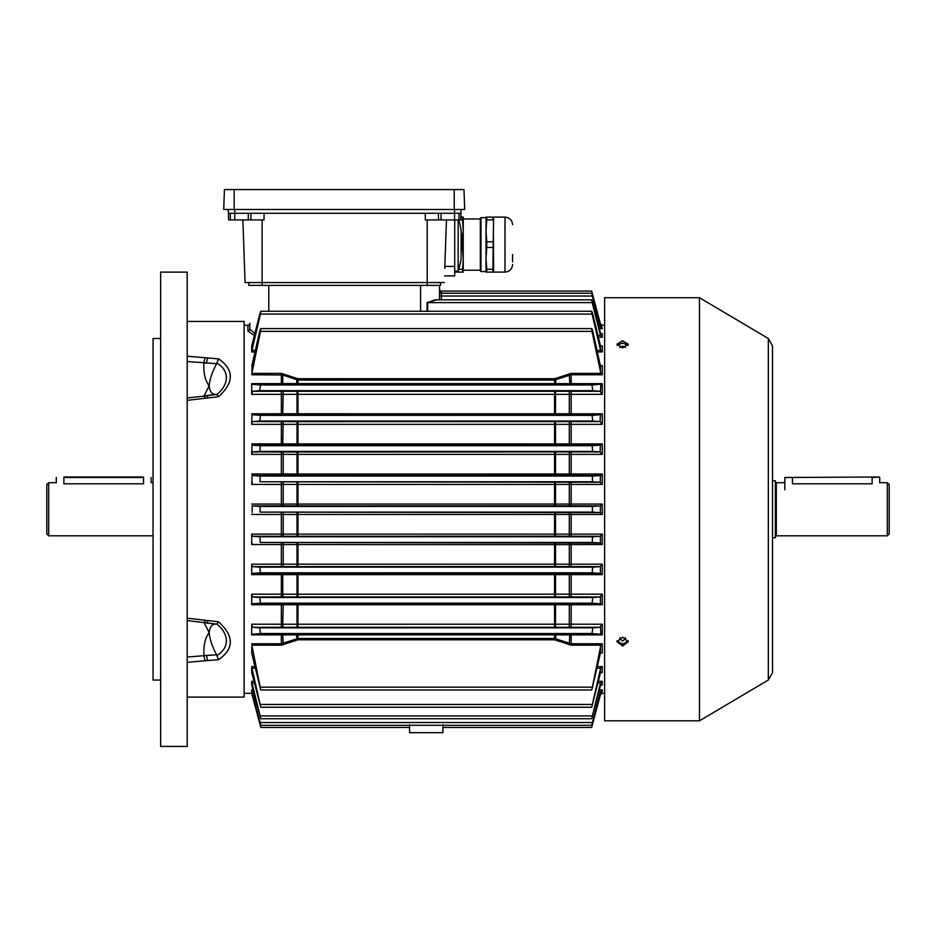 <?xml version="1.0" encoding="UTF-8"?>
<svg xmlns="http://www.w3.org/2000/svg" width="936" height="936" viewBox="0 0 936 936"><rect width="100%" height="100%" fill="white"/><g stroke="black" fill="none" stroke-linecap="round" stroke-linejoin="round"><path stroke-width="1.4" d="M48.695 535.825L46.8 533.929L46.8 484.602L48.695 482.707L48.695 535.825L153.048 535.825M63.87 483.807C54.089 482.602 54.089 482.602 63.87 483.807L143.559 483.807C153.352 482.602 153.352 482.602 143.559 483.807L143.559 477.489L63.87 477.489L63.87 483.807M619.983 637.697L619.69 638.691L622.627 640.973L625.576 638.691L625.283 637.697M625.435 347.42L622.627 346.144L619.831 347.42M625.505 643.675L619.749 643.675M63.87 477.009L143.559 477.009M622.627 646.051L616.941 641.663L622.627 637.182L628.325 641.663L622.627 646.051M617.058 640.774L622.627 644.272L628.208 640.774M628.033 345.384L622.627 342.985L617.222 345.384M622.627 347.888L616.941 344.272L622.627 340.762L628.325 344.272L622.627 347.888M699.473 720.814L699.473 297.718L604.609 297.718L604.609 720.814L699.473 720.814L768.327 680.027L768.327 338.504L699.473 297.718M454.709 219.925L454.709 275.898L444.506 275.898L454.709 275.898M446.46 219.925L444.775 268.304M454.709 272.107L463.25 272.107L463.25 217.082L462.513 217.082L462.513 219.925L458.909 219.925L459.073 213.291L454.58 213.291L460.933 213.291L461.062 209.488M264.104 213.291L263.999 219.925L228.63 219.925L228.407 213.291L454.58 213.291L441.043 213.291L441.043 219.925L425.342 219.925L425.248 213.291M248.297 219.925L248.297 213.291L230.268 213.291L230.431 219.925L234.76 219.925L234.76 209.488M242.88 219.925L245.068 282.543L444.284 282.543M228.419 213.291L228.279 209.488M228.63 219.925L228.407 213.291M458.909 219.925L441.043 219.925M460.933 213.291L460.711 219.925L460.933 213.291M463.987 189.575L224.418 189.575L223.727 209.488L464.677 209.488L463.987 189.575L464.677 209.488M512.577 254.545L512.577 261.834M493.424 236.059L493.611 272.084L504.995 272.084C509.605 271.639 512.132 269.1 512.577 264.49M504.995 272.084L504.995 217.105L493.6 217.082L492.862 269.264L486.755 269.264L486.018 258.348L486.018 272.107L486.755 272.107L486.755 269.264M486.755 272.107L492.862 272.107L492.862 269.264M480.999 271.557L480.332 270.878L480.332 218.31L480.999 217.632L480.999 271.557L486.018 271.557M462.513 219.925L463.25 230.841L462.232 241.757M462.232 247.432L462.513 241.757M462.513 247.432L463.25 258.348L462.513 272.107M462.513 269.264L458.745 269.264M462.513 217.082L460.805 217.082M492.862 241.757L486.755 241.757L486.018 230.841L486.755 219.925L492.862 219.925L492.862 217.082L486.018 217.082L486.018 258.348L486.755 247.432L492.862 247.432M486.755 217.082L486.755 219.925M486.755 241.757L486.755 247.432M461.132 258.827L461.132 258.827A87.27 87.27 0 0 1 458.16 271.159L458.16 219.925M461.132 230.361L461.132 230.361A87.27 87.27 0 0 0 458.745 219.925M461.109 258.827L461.109 230.361L462.279 244.542M440.493 285.386L440.493 282.543L440.493 285.386L248.859 285.386L248.859 282.543M784.848 477.489L879.243 477.009L872.13 477.489L872.13 483.807C881.911 482.602 881.911 482.602 872.13 483.807L792.441 483.807C782.648 482.602 782.648 482.602 792.441 483.807L792.441 477.489L784.848 477.489L784.848 489.82M889.2 484.602L889.2 533.929L887.305 535.825L887.305 482.707L889.2 484.602M772.516 480.811L775.359 480.811L775.359 537.72L772.516 537.72M187.2 697.098L244.12 697.098L244.12 321.434L187.2 321.434M203.896 396.267L209.161 385.843C209.781 379.185 212.273 371.803 216.637 363.706L187.2 361.495L187.2 356.23L218.568 358.874C234.246 369.732 234.246 382.356 218.568 396.735L187.2 400.351M187.2 618.181L218.568 621.797C234.246 636.141 234.246 648.765 218.568 659.658L187.2 662.302M187.2 509.266L187.2 272.107L160.641 272.107L160.641 746.425L187.2 746.425L187.2 509.266M187.2 397.952L203.954 396.162A5.686 1.076 74.8 0 0 203.884 396.185L216.637 394.419C212.285 394.863 209.793 392.008 209.161 385.843C205.183 380.613 203.428 373.008 203.884 363.051L203.884 362.723A5.686 1.462 101.3 0 1 205.44 357.727M187.2 657.049L206.54 655.446A47.432 3.03 180 0 0 203.884 655.481L203.896 653.492C203.662 644.342 205.417 637.404 209.161 632.689L203.884 622.323L206.54 622.99A5.686 0.866 -77.9 0 0 206.587 623.013A5.686 0.866 -77.9 0 0 207.78 620.837M160.641 680.027L153.048 680.027L153.048 338.504L160.641 338.504M207.78 660.371A5.686 1.182 81 0 1 206.54 655.446L216.637 654.826C212.285 646.764 209.793 639.382 209.161 632.689C209.781 626.547 212.273 623.68 216.637 624.113L206.54 622.99M216.637 654.826L216.906 655.516C223.037 651.83 226.196 646.952 226.395 640.879C226.196 634.678 223.037 629.086 216.906 624.101L218.568 621.797M207.78 358.16A5.686 1.182 -81 0 0 206.54 363.086A47.432 3.03 180 0 1 203.884 363.051M218.568 396.735L216.906 394.43C223.037 389.446 226.196 383.854 226.395 377.653C226.196 371.592 223.037 366.713 216.906 363.016L216.637 363.706M203.884 655.481L203.884 655.808A5.686 1.462 78.7 0 0 205.44 660.804M218.568 659.658L216.906 655.516M205.44 620.252A5.686 1.076 105.2 0 1 203.954 622.381A5.686 1.076 105.2 0 1 203.884 622.346M216.754 394.419L206.587 395.519A5.686 0.866 77.9 0 1 206.587 395.519L203.954 396.162A5.686 1.076 74.8 0 1 205.44 398.291M216.906 363.016L218.568 358.874M442.88 732.677L409.64 732.677L442.88 732.677L442.915 724.663L443.056 727.459L591.657 727.459L599.812 695.097M409.605 724.663L409.465 727.459L260.863 727.459L251.714 693.307L244.12 693.307M254.534 335.638L247.911 331.028A1.895 1.837 180 0 0 249.807 329.191L249.807 323.329A1.895 1.895 0 0 1 247.911 325.225L244.12 325.225M439.546 289.177A1.895 1.895 0 0 0 441.441 291.073L441.441 296.022L592.301 296.022C591.423 292.43 591.493 292.43 592.511 296.022L600.432 325.775L601.965 326.933M441.441 299.812L441.441 296.022L439.546 295.987L439.546 291.33A1.895 1.895 0 0 0 441.441 293.225L591.669 293.225M251.866 645.126L251.714 653.012L260.723 689.961L591.786 689.961L600.9 645.126L571.159 645.126L554.58 639.803L297.94 639.803L281.362 645.126L251.866 645.126L260.723 689.961M251.714 643.769L281.362 643.769L297.94 638.469L554.58 638.469L571.159 643.769L602.269 643.769L602.269 653.012L600.432 652.954L600.432 646.261M255.469 668.199L251.948 668.199L251.714 666.607L251.714 672.539L260.793 707.253L591.727 707.253L600.655 668.199L597.039 668.199M597.39 666.607L602.269 666.607L602.269 672.539L600.432 672.937L600.432 668.807M254.569 683.046L252.03 683.046L251.714 681.303L251.714 684.93L260.828 718.719L591.692 718.719L600.502 683.046L597.952 683.046M598.361 681.303L602.269 681.303L602.269 684.93L600.432 685.714L600.432 683.268M253.644 691.716L252.112 691.716L251.714 689.89L251.714 691.622L260.851 725.306L591.669 725.306L600.409 691.716L598.865 691.716M599.344 689.89L602.269 689.89L602.269 691.622L600.432 692.757L600.409 691.716M604.609 693.307L602.269 693.307A1.895 1.895 0 0 0 600.432 694.711L600.327 695.097M599.812 323.435L591.845 291.786M600.327 323.435L591.657 291.073L441.441 291.073M252.708 695.097L251.714 693.307M252.194 695.097L260.863 727.459M604.609 325.225L602.269 325.307L600.432 323.821L602.269 325.225M252.112 691.716L260.851 725.306M251.948 668.199L260.793 707.253M252.03 683.046L260.828 718.719M591.704 727.284L600.432 694.676L602.269 693.307L600.304 693.225M598.865 326.816L600.409 326.816L592.301 296.022C591.423 292.43 591.493 292.43 592.511 296.022M601.181 333.602L602.269 333.602L602.269 337.229L600.432 335.263L592.195 302.609C591.412 299.017 591.564 299.017 592.617 302.609L600.432 332.818L601.649 333.696M591.692 299.812L435.123 299.812L427.682 302.609L592.195 302.609C591.412 299.017 591.564 299.017 592.617 302.609M600.432 685.714L591.692 718.719M600.432 672.937L591.727 707.253M600.432 692.757L591.669 725.306M260.114 512.109L600.327 512.624L592.406 512.109L592.406 506.423L600.327 505.908L555.493 505.838L252.194 505.908L260.114 506.423L260.114 512.109L592.406 512.109M283.21 445.126L252.03 445.138L260.325 445.711L259.904 451.398L252.357 451.912L297.94 451.983L600.152 451.912L592.617 451.398L592.195 445.711L600.502 445.138L283.21 445.126L282.742 443.886L602.269 443.91L600.502 445.138M260.22 542.47L600.409 543.009L592.301 542.47L592.511 536.773L600.245 536.269L554.58 536.199L252.275 536.269L260.009 536.773L260.22 542.47L592.301 542.47M283.21 414.718L251.948 414.718L260.43 415.35L259.787 421.036L252.451 421.574L297.028 421.645L600.07 421.574L592.734 421.036L592.078 415.35L600.655 414.718L283.21 414.718L282.742 413.77L602.269 413.806L600.655 414.718M260.325 572.82L252.03 573.394L297.94 573.475L600.502 573.394L592.195 572.82L592.617 567.134L600.152 566.619L555.493 566.561L252.357 566.619L259.904 567.134L260.325 572.82L592.195 572.82M260.009 481.759L600.245 482.262L592.511 481.759L592.301 476.061L600.409 475.523L555.493 475.465L252.112 475.523L260.22 476.061L260.009 481.759L592.511 481.759M283.21 596.957L252.451 596.957L259.787 597.496L260.43 603.182L251.948 603.814L297.028 603.895L600.655 603.814L592.078 603.182L592.734 597.496L600.07 596.957L283.21 596.957L282.742 594.208L602.269 594.184L600.07 596.957M255.13 351.924L251.714 351.924L251.714 345.992L259.787 314.075C260.875 310.483 261.085 310.483 260.43 314.075L251.948 350.333L255.469 350.333M592.734 314.075L600.432 345.595L602.269 345.992L600.432 345.595L600.432 349.725L592.078 314.075C591.435 310.483 591.646 310.483 592.734 314.075C591.646 310.483 591.435 310.483 592.078 314.075L260.43 314.075C261.085 310.483 260.875 310.483 259.787 314.075M600.713 345.992L602.269 345.992L602.269 351.924L600.432 349.725M251.866 634.269L260.536 633.543L259.681 627.845L252.533 627.272L251.714 624.195L251.714 634.877L251.866 634.269L600.9 634.269L600.432 626.5L599.988 627.272L592.839 627.845L591.973 633.543L600.432 634.257M251.714 624.195L282.742 624.218L283.21 627.272L252.533 627.272M599.988 627.272L283.21 627.272M251.714 383.655L282.742 383.62A1.895 0.62 -90.3 0 0 283.21 384.251L251.866 384.263L251.714 383.655L251.714 394.337L252.533 391.26L259.681 390.686L260.536 384.988L251.866 384.263M600.432 384.275L591.973 384.988L592.839 390.686L599.988 391.26L600.432 392.032L600.9 384.263L283.21 384.251M252.533 391.26L599.988 391.26M600.432 652.954L591.786 689.961M251.819 365.941L259.681 331.379C260.758 327.764 261.039 327.764 260.536 331.379L251.866 373.405L281.362 373.405L297.94 378.729L554.58 378.729L571.159 373.405L600.9 373.405L591.973 331.379C591.47 327.764 591.763 327.764 592.839 331.379L599.988 364.081L600.432 365.578L602.269 365.531L602.269 374.763L600.9 373.405M259.681 331.379C260.758 327.764 261.039 327.764 260.536 331.379L591.973 331.379C591.47 327.764 591.763 327.764 592.839 331.379M602.269 594.184L602.269 604.726L251.714 604.726L251.714 594.184L282.742 594.208L282.742 574.645L251.714 574.622L251.714 564.162L602.269 564.162L600.152 566.619M602.269 534.117L602.269 544.541L555.961 544.612L251.714 544.541L251.714 534.117L602.269 534.117L600.245 536.269M252.194 505.908L252.194 512.624M252.112 475.523L251.714 484.415L252.275 482.262M252.03 445.138L251.714 454.37L252.357 451.912M251.948 414.718L251.714 424.347L252.451 421.574M252.112 365.531L251.866 373.405M602.269 374.763L571.159 374.763L554.58 380.063L297.94 380.063L282.742 375.032L282.742 383.62L602.269 383.655L600.9 384.263M602.269 383.655L602.269 394.337L251.714 394.337M283.21 373.721L282.742 375.032L251.714 374.763M251.714 413.806L282.742 413.77L283.21 391.26M283.21 603.825L282.742 624.218L602.269 624.195L602.269 634.877L251.714 634.877M602.269 564.162L602.269 574.622L282.742 574.645L283.21 573.405M251.714 504.059L602.269 504.059L600.327 505.908M251.714 473.99L602.269 473.99L602.269 484.415L251.714 484.415M602.269 413.806L602.269 424.347L251.714 424.347M251.714 443.91L282.742 443.886L283.21 421.574M602.269 504.059L602.269 514.472L251.714 514.472M602.269 443.91L602.269 454.37L251.714 454.37M251.714 351.924L251.948 350.333M251.714 604.726L251.948 603.814M252.451 596.957L251.714 594.184M252.357 566.619L251.714 564.162M251.714 574.622L252.03 573.394M252.275 536.269L251.714 534.117M251.714 544.541L252.112 543.009M600.409 326.816L600.432 325.775M600.245 482.262L600.409 475.523M600.07 421.574L600.432 414.73M600.409 543.009L600.432 536.117M600.152 451.912L600.432 445.138M600.327 512.624L600.432 505.849M602.269 689.89L600.432 691.61M602.269 681.303L600.502 683.046M602.269 666.607L600.655 668.199M283.21 634.28A1.895 0.62 90.3 0 0 282.742 634.912L283.21 644.81M297.028 634.362A1.895 0.632 90.4 0 0 296.56 634.982L297.028 639.955M555.493 634.362A1.895 0.632 89.6 0 1 555.961 634.982L555.493 639.955M569.31 634.28A1.895 0.62 89.7 0 1 569.778 634.912L569.31 644.81M602.269 643.769L600.9 645.126M297.028 603.895L297.028 627.19M555.493 603.895L555.493 627.19M569.31 603.825L569.31 627.272M602.269 624.195L600.432 626.5M602.269 634.877L600.9 634.269M297.028 573.464L297.028 596.887M555.493 573.464L555.493 596.887M569.31 573.405L569.31 596.957M602.269 604.726L600.655 603.814M283.21 543.009L283.21 566.619M297.028 543.067L297.028 566.561M555.493 543.067L555.493 566.561M569.31 543.009L569.31 566.619M602.269 574.622L600.502 573.394M602.269 544.541L600.432 543.009M602.269 514.472L600.432 512.682M283.21 451.912L283.21 475.523M297.028 451.971L297.028 475.465M555.493 451.971L555.493 475.465M569.31 451.912L569.31 475.523M602.269 473.99L600.432 475.523M602.269 484.415L600.432 482.414M297.028 421.645L297.028 445.068M555.493 421.645L555.493 445.068M569.31 421.574L569.31 445.126M602.269 454.37L600.432 452.205M297.028 391.342L297.028 414.636M555.493 391.342L555.493 414.636M569.31 391.26L569.31 414.718M602.269 424.347L600.432 422.077M297.028 378.577L296.56 383.561A1.895 0.632 -90.4 0 0 297.028 384.17M555.493 378.577L555.961 383.561A1.895 0.632 -89.6 0 1 555.493 384.17M569.31 373.721L569.778 383.62A1.895 0.62 -89.7 0 1 569.31 384.251M602.269 394.337L600.432 392.032M601.076 365.941L600.432 365.578L600.432 372.271M601.754 326.91L602.269 328.641L600.432 326.921M439.546 299.812L439.546 285.386L439.546 299.812M249.807 329.191L255.037 333.555M427.038 311.279L427.038 302.609L436.609 299.812M262.139 219.925L262.139 285.386M427.202 219.925L427.214 285.386M454.58 219.925L454.58 209.488M250.813 219.925L250.977 213.291M438.528 219.925L438.364 213.291M454.709 266.409L444.846 266.409M234.164 189.575L234.164 209.488M454.241 189.575L454.241 209.488M784.848 482.707L776.307 482.707L776.307 535.825L775.359 536.773M206.587 395.519A5.686 0.866 77.9 0 1 207.78 397.695M602.269 653.012L600.409 653.012M602.269 672.539L600.713 672.539M602.269 684.93L601.181 684.93M260.536 687.164L591.973 687.164M260.22 722.51L592.301 722.51M260.43 704.457L592.078 704.457M260.325 715.923L592.195 715.923M427.038 302.609L427.682 302.609L427.682 311.279M597.952 335.486L600.502 335.486M260.114 506.423L592.406 506.423M260.325 445.711L592.195 445.711M259.904 451.398L592.617 451.398M260.009 536.773L592.511 536.773M260.43 415.35L592.078 415.35M259.787 421.036L592.734 421.036M259.904 567.134L592.617 567.134M260.22 476.061L592.301 476.061M259.787 597.496L592.734 597.496M260.43 603.182L592.078 603.182M597.039 350.333L600.655 350.333M260.536 633.543L591.973 633.543M259.681 627.845L592.839 627.845M260.536 384.988L591.973 384.988M259.681 390.686L592.839 390.686M251.714 689.89L253.176 689.89M251.714 681.303L254.147 681.303M251.714 666.607L255.13 666.607M281.362 645.126L281.362 634.269M281.362 627.272L281.362 603.814M281.362 596.957L281.362 573.394M281.362 566.619L281.362 543.009M281.362 536.269L281.362 512.624M281.362 505.908L281.362 482.262M281.362 475.523L281.362 451.912M281.362 445.138L281.362 421.574M281.362 414.718L281.362 391.26M281.362 384.263L281.362 373.405M247.911 331.028L247.911 325.225M602.269 325.307L600.304 325.307M602.269 328.641L599.344 328.641M602.269 337.229L598.361 337.229M602.269 351.924L597.39 351.924M600.409 365.531L602.269 365.531M571.159 373.405L571.159 384.263M571.159 391.26L571.159 414.718M571.159 421.574L571.159 445.138M571.159 451.912L571.159 475.523M571.159 482.262L571.159 505.908M571.159 512.624L571.159 536.269M571.159 543.009L571.159 566.619M571.159 573.394L571.159 596.957M571.159 603.814L571.159 627.272M571.159 634.269L571.159 645.126M297.94 378.729L297.94 384.17M554.58 384.17L554.58 378.729M297.94 391.342L297.94 414.636M554.58 414.636L554.58 391.342M297.94 634.362L297.94 639.803M554.58 639.803L554.58 634.362M297.94 603.895L297.94 627.19M554.58 627.19L554.58 603.895M297.94 573.475L297.94 596.887M554.58 596.887L554.58 573.475M283.21 482.262L283.21 505.896M297.028 505.838L297.028 482.321M297.94 482.332L297.94 505.838M554.58 505.838L554.58 482.332M555.493 482.321L555.493 505.838M569.31 505.896L569.31 482.262M297.94 543.079L297.94 566.561M554.58 566.561L554.58 543.079M297.94 421.645L297.94 445.056M554.58 445.056L554.58 421.645M283.21 512.635L283.21 536.269M297.028 536.211L297.028 512.694M297.94 512.694L297.94 536.199M554.58 536.199L554.58 512.694M555.493 512.694L555.493 536.211M569.31 536.269L569.31 512.635M297.94 451.983L297.94 475.465M554.58 475.465L554.58 451.983M600.432 335.263L600.432 332.818M600.432 603.802L600.432 596.454M600.432 573.394L600.432 566.327M268.784 285.386L268.784 311.279M420.568 311.279L420.568 285.386M153.048 482.707L151.152 482.707L151.152 477.489M56.289 477.489L56.289 482.707L48.695 482.707M768.327 338.504L772.516 345.852L772.516 672.68L768.327 680.027M772.516 538.364L772.516 672.68M504.995 217.105C509.605 217.55 512.132 220.077 512.577 224.687M463.25 270.211L480.332 270.211M463.25 218.977L480.332 218.977M480.999 217.632L486.018 217.632M454.709 271.159L458.16 271.159M879.711 477.489L879.711 482.707L887.305 482.707M776.307 535.825L887.305 535.825M776.307 482.707L775.359 481.759M187.2 620.58L216.754 624.113M409.64 732.677L409.465 727.459M260.793 311.279L591.727 311.279M260.723 328.583L591.786 328.583"/></g></svg>
